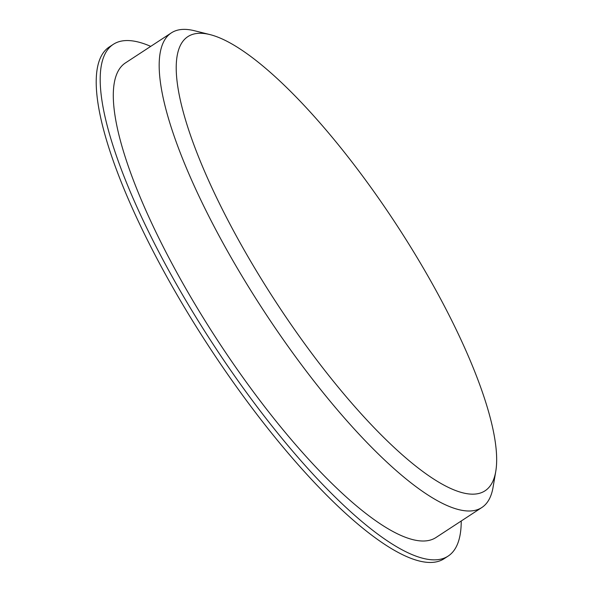 <?xml version="1.0" encoding="UTF-8"?>
<svg xmlns="http://www.w3.org/2000/svg" width="592" height="592" viewBox="0 0 592 592"><rect width="100%" height="100%" fill="white"/><g stroke="black" fill="none" stroke-linecap="round" stroke-linejoin="round"><path stroke-width="0.89" d="M204.062 33.507A271.38 71.61 -123.2 0 1 209.953 34.588A271.38 71.61 -123.2 0 1 396.381 224.546A271.38 71.61 -123.2 0 1 495.756 471.461A271.38 71.61 -123.2 0 1 281.2 310.023A271.38 71.61 -123.2 0 1 204.062 33.507M461.235 521.004A305.783 80.69 -123.2 0 1 448.129 556.095L444.148 558.7A305.783 80.69 -123.2 0 1 209.22 346.986A305.783 80.69 -123.2 0 1 109.342 46.923L113.324 44.326A305.783 80.69 -123.2 0 1 131.55 40.789A305.783 80.69 -123.2 0 1 150.731 46.376M448.129 556.095A305.783 80.69 -123.2 0 1 213.201 344.381A305.783 80.69 -123.2 0 1 113.324 44.326M495.756 471.461L493.069 487.246A283.583 74.829 -123.2 0 1 481.858 507.507L435.978 537.521A283.583 74.829 -123.2 0 1 218.108 341.177A283.583 74.829 -123.2 0 1 125.474 62.893L171.354 32.878A283.583 74.829 -123.2 0 1 188.256 29.6A283.583 74.829 -123.2 0 1 194.405 30.725L209.953 34.588M481.858 507.507A283.583 74.829 -123.2 0 1 263.988 311.163A283.583 74.829 -123.2 0 1 171.354 32.878"/></g></svg>
